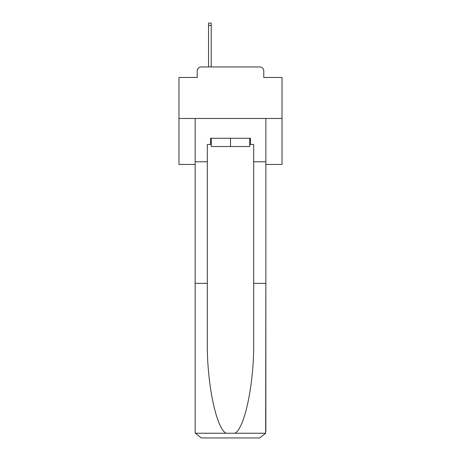 <?xml version="1.0" encoding="UTF-8"?>
<svg xmlns="http://www.w3.org/2000/svg" width="461" height="461" viewBox="0 0 461 461"><rect width="100%" height="100%" fill="white"/><g stroke="black" fill="none" stroke-linecap="round" stroke-linejoin="round"><path stroke-width="0.69" d="M197.216 71.075L197.216 77.465L197.216 71.075A4.12 4.12 0 0 1 201.336 66.949L208.551 66.949L208.551 23.05L211.23 23.05L211.23 66.949L214.423 66.949M265.847 164.444L282.028 164.444L282.028 77.465L263.784 77.465L263.784 71.075A4.12 4.12 0 0 0 259.664 66.949L201.336 66.949M282.028 118.477L178.972 118.477L178.972 77.465L197.216 77.465M178.972 118.477L178.972 164.444L195.153 164.444M246.577 66.949L259.664 66.949M263.784 77.465L263.784 71.075M249.77 144.449L250.392 144.449L250.392 138.265L210.608 138.265L210.608 144.449L207.312 144.449L207.312 283.365L195.153 283.365L195.153 431.767L195.331 433.248L201.336 437.95L259.664 437.95L265.669 433.248L265.847 283.365L265.847 431.767M244.002 437.95L259.664 437.95L244.002 437.95M207.312 283.365L207.312 341.025C206.672 381.979 215.979 427.866 226.011 433.248L234.989 433.248C245.022 427.866 254.328 381.979 253.688 341.025L253.688 144.449L250.392 144.449M195.153 431.767L195.153 118.477L265.847 118.477L265.847 161.765L253.688 161.765M207.312 161.765L195.153 161.765M265.847 161.765L265.847 283.365L253.688 283.365M210.608 144.449L211.23 144.449M211.23 138.265L211.23 146.512L249.77 146.512L249.77 138.265M230.5 138.265L230.5 146.512M195.331 433.248L226.011 433.248M234.989 433.248L265.669 433.248M208.551 25.418L211.23 25.418"/></g></svg>
